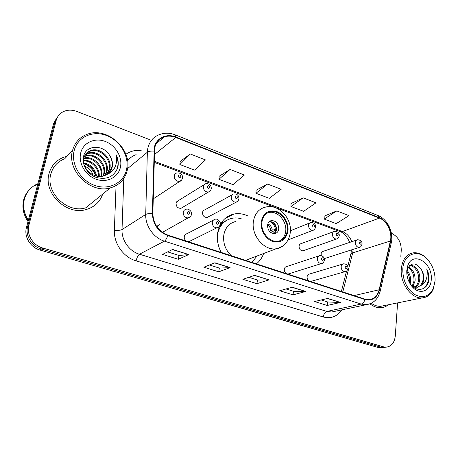 <?xml version="1.0" encoding="UTF-8"?>
<svg xmlns="http://www.w3.org/2000/svg" width="458" height="458" viewBox="0 0 458 458"><rect width="100%" height="100%" fill="white"/><g stroke="black" fill="none" stroke-linecap="round" stroke-linejoin="round"><path stroke-width="0.69" d="M219.434 226.378L217.687 232.446C216.668 239.259 217.836 245.923 221.203 252.432M256.371 263.854C259.692 261.243 262.108 257.797 263.613 253.514M213.359 220.161L186.858 233.735C185.467 234.072 184.608 234.988 184.276 236.494C184.053 238.429 184.74 239.969 186.349 241.114M188.152 241.698L190.431 240.908M318.877 255.919L286.685 266.556C285.363 266.808 284.567 267.707 284.298 269.264C284.172 271.084 284.813 272.516 286.216 273.546M287.767 274.05L289.021 273.758M342.721 264.077L309.431 274.044C308.131 274.279 307.358 275.178 307.106 276.735C306.997 278.533 307.627 279.935 308.99 280.943M310.49 281.43L311.566 281.201M333.71 231.616L301.244 243.587C300.024 243.845 299.297 244.698 299.063 246.146C299.154 249.1 300.437 250.663 302.91 250.841L303.763 250.537M356.725 240.032L323.251 251.305C322.054 251.545 321.344 252.398 321.121 253.858L321.298 255.627M324.258 258.467L325.569 258.215M232.149 194.793L204.863 209.827C203.598 210.159 202.825 211.024 202.533 212.42C202.579 215.752 204.119 217.436 207.153 217.47L208.567 216.726M204.079 184.729L176.822 201.583L178.437 200.587L176.084 203.175C176.118 206.627 177.744 208.344 180.956 208.327L208.499 192.016C205.121 191.988 203.392 190.122 203.318 186.429C203.621 184.969 204.44 184.053 205.762 183.692C209.352 183.4 211.201 185.021 211.31 188.553C210.829 190.505 209.896 191.662 208.499 192.016L210.445 190.66M153.195 198.909L179.719 181.414C176.13 181.448 174.298 179.547 174.235 175.712C174.555 174.28 175.374 173.37 176.696 172.981C180.721 172.683 182.656 174.343 182.502 177.962C182.003 179.897 181.082 181.047 179.719 181.414L181.872 179.702M247.566 215.81C243.021 213.743 238.475 213.153 233.935 214.046C228.021 215.363 223.481 218.861 220.315 224.546M157.655 225.765L159.424 224.735L156.98 226.899M56.569 118.17L53.534 123.792L26.432 227.58C23.816 236.683 30.428 247.532 40.098 250.091L378.142 347.502L382.401 347.633M151.426 140.325L76.904 111.46C72.249 109.725 67.853 109.731 63.725 111.471C59.861 113.275 57.347 116.24 56.191 120.362L28.906 225.227L27.657 226.412C25.035 235.567 31.688 246.484 41.409 249.06L380.764 347.158L385.029 347.296L380.764 347.158L41.409 249.06C31.688 246.484 25.035 235.567 27.657 226.412L54.857 122.091L27.657 226.412L26.432 227.58M57.903 116.435L54.857 122.091L57.903 116.435M227.889 216.416L228.662 216.691M230.603 215.718L229.767 215.42M49.092 173.456C43.041 193.219 66.765 215.787 86.218 209.518C94.474 207.079 99.976 201.921 102.724 194.049C99.976 201.921 94.474 207.079 86.218 209.518C66.765 215.787 43.041 193.219 49.092 173.456C51.342 165.573 56.248 160.157 63.805 157.214C56.248 160.157 51.342 165.573 49.092 173.456M369.99 303.849C373.556 306.642 377.232 307.931 381.022 307.719C383.741 307.518 386.174 306.534 388.327 304.776C386.174 306.534 383.741 307.518 381.022 307.719C377.232 307.931 373.556 306.642 369.99 303.849M154.672 148.014C156.018 142.295 159.304 138.556 164.536 136.799C168.143 135.74 171.882 135.957 175.74 137.452L379.413 218.123C386.993 220.893 392.54 232.492 390.376 241.011L379.144 289.759C377.564 295.754 374.197 299.057 369.051 299.669L364.997 299.137L167.828 235.097C158.359 231.227 153.367 224.071 152.846 213.628L154.672 148.014M154.226 147.842L152.377 213.554C152.909 224.265 158.033 231.605 167.743 235.567L364.957 299.555C372.234 301.198 377.071 297.992 379.459 289.937L390.674 241.194C392.895 232.464 387.216 220.584 379.447 217.739L175.826 137.022C166.426 133.06 156.023 138.07 154.226 147.842M336.807 210.909L324.19 219.073L336.212 223.619L348.979 215.632L336.807 210.909L324.167 216.147M303.144 197.833L290.967 206.518L303.631 211.304L315.98 202.82L303.144 197.833L291.025 203.547M190.27 154.002L179.862 164.525L194.782 170.164L205.459 159.899L190.27 154.002L180.206 161.405M230.048 169.449L218.964 179.301L233.07 184.637L244.383 175.019L230.048 169.449L219.199 176.233M267.615 184.036L255.942 193.282L269.298 198.325L281.166 189.303L267.615 184.036L256.085 190.259M67.023 156.27L63.805 157.214L67.023 156.27M400.83 256.4L401.26 250.194C401.197 242.219 398.076 236.643 391.905 233.471L391.43 233.288M28.906 225.227C26.266 234.433 32.959 245.425 42.731 248.024L383.409 346.815L386.014 347.17C391.378 346.551 394.475 342.802 395.294 335.914L397.596 302.893M340.512 302.446L327.218 305.457L314.617 301.547L327.705 298.404L340.512 302.446L327.356 298.49M230.099 267.587L218.752 271.834L203.856 267.214L214.899 262.789L230.099 267.587L214.602 262.909M188.793 254.545L178.299 259.291L162.504 254.396L172.643 249.45L188.793 254.545L172.374 249.581M305.767 291.477L293.034 294.86L279.729 290.733L292.233 287.206L305.767 291.477L291.895 287.298M269.023 279.878L256.932 283.668L242.866 279.306L254.688 275.35L269.023 279.878L254.373 275.458M256.932 283.668L257.448 280.004M248.843 277.308L257.499 280.021L268.6 279.947M293.034 294.86L293.469 291.271M286.05 288.952L293.526 291.288L305.32 291.534M178.299 259.291L178.998 255.455M167.628 251.9L179.038 255.472L188.433 254.648M218.752 271.834L219.348 268.085M209.432 264.982L219.399 268.096L229.704 267.672M327.218 305.457L327.585 301.948M321.235 299.961L327.647 301.965L340.042 302.492M255.942 193.282L256.085 190.162M218.964 179.301L219.205 176.13M179.862 164.525L180.217 161.302M290.967 206.518L291.025 203.444M324.19 219.073L324.167 216.05M126.557 169.46C129.477 156.315 120.294 140.652 106.537 135.499C92.837 130.158 77.465 136.948 74.179 150.567C70.687 164.113 80.654 180.778 94.972 185.519C109.244 190.465 123.837 182.673 126.557 169.46M127.255 170.273C132.688 149.755 107.407 126.379 87.312 134.24C79.669 137.079 74.734 142.518 72.513 150.55C66.553 170.616 90.77 194.06 110.309 187.9C119.389 185.221 125.04 179.341 127.255 170.273M72.599 150.213L64.71 158.783C57.576 161.537 52.962 166.626 50.849 174.051C45.187 192.595 67.469 213.754 85.726 207.823L110.309 187.9M37.894 183.681C31.018 186.681 26.53 191.782 24.423 198.984C22.637 206.318 23.948 213.388 28.362 220.195M37.711 184.293L33.835 186.206M28.991 190.167C26.461 192.915 24.692 196.121 23.696 199.785C21.87 207.348 23.306 214.584 28.018 221.506M84.512 156.184L85.852 155.674C95.207 152.268 107.275 163.89 104.149 174.149L103.554 175.946M84.324 156.636L85.217 156.315C94.554 152.915 106.599 164.502 103.479 174.744L103.067 176.067M85.428 154.518L88.44 153.058C97.863 149.651 110.029 161.399 106.886 171.75L105.397 175.294M85.171 154.919L87.787 153.716C97.193 150.31 109.336 162.029 106.199 172.357L104.956 175.477M107.218 174.309C109.806 172.592 111.466 170.187 112.193 167.096C112.989 163.162 112.176 159.35 109.765 155.657C103.645 144.241 86.247 144.745 83.648 156.023C81.249 164.199 87.455 174.446 96.443 177.481C106.605 179.977 113.658 176.874 117.597 168.166L117.843 167.199C118.731 162.922 118.095 158.663 115.948 154.415C117.088 158.903 116.756 163.145 114.964 167.147C113.407 170.462 110.825 172.849 107.218 174.309L103.874 175.855C93.833 179.421 81.169 168.08 83.825 158.308C84.782 154.357 87.197 151.718 91.079 150.396C100.571 146.978 112.834 158.863 109.674 169.305L107.069 174.401M86.287 153.413L90.415 151.066C99.89 147.653 112.13 159.504 108.97 169.924L106.668 174.647M109.765 155.657C112.05 159.556 112.725 163.489 111.798 167.439L108.191 173.605M83.705 162.808C90.81 164.353 95.098 168.779 96.558 176.072M83.837 163.546C90.243 165.218 94.233 169.328 95.808 175.889M83.568 160.243C91.692 159.613 99.959 167.817 99.22 176.416M83.551 160.844C91.325 160.672 98.882 168.189 98.596 176.376M83.877 158.079C93.088 155.279 104.367 166.414 101.51 176.336M83.768 158.588C92.728 156.373 103.256 166.746 100.966 176.387M80.711 152.92C78.118 163.157 85.6 175.7 96.403 179.33C107.172 183.12 118.313 177.303 120.42 167.244C122.687 157.243 115.651 145.278 105.174 141.407C94.732 137.389 83.144 142.633 80.711 152.92M84.638 166.145C88.68 167.914 91.526 170.845 93.174 174.939M24.291 199.133C22.499 206.506 23.833 213.605 28.299 220.435M115.948 154.415C118.679 160.644 118.668 166.369 115.92 171.59M83.866 163.672C89.579 166.019 93.506 170.073 95.648 175.843M261.976 221.832C260.236 231.656 269.625 242.849 278.109 241.211C283.221 240.175 286.267 236.729 287.252 230.878C288.855 220.968 279.328 209.844 270.724 211.762C265.915 212.861 263.001 216.216 261.976 221.832M279.535 240.902C282.964 239.07 285.008 235.944 285.66 231.525C287.269 221.643 277.771 210.566 269.184 212.478L267.541 212.924M227.179 220.058C223.796 221.58 221.077 224.031 219.021 227.408M241.326 218.809C238.171 217.853 235.063 217.682 232 218.289C224.162 220.229 219.325 225.685 217.481 234.662L217.355 235.509M235.756 221.495C229.286 223.057 225.307 227.54 223.813 234.937C222.874 243.003 225.376 249.931 231.324 255.719M245.665 260.379L251.013 258.278M251.871 262.394L257.11 255.97M267.546 225.055C267.678 230.471 270.077 233.322 274.748 233.609C276.976 233.139 278.309 231.622 278.756 229.057C278.596 223.63 276.168 220.796 271.479 220.561C269.31 221.042 267.999 222.542 267.546 225.055M274.611 233.626L276.569 229.973C276.437 224.626 274.05 221.804 269.413 221.506M272.327 221.964C274.783 224.014 276.117 226.67 276.323 229.939L270.535 232.366M269.378 221.535C272.882 222.811 274.886 225.502 275.39 229.607L276.323 229.939M269.258 231.095L272.241 230.053L275.39 229.607M274.56 233.632L274.972 232.704L275.39 232.853M274.972 232.704L271.817 233.151M435.066 280.737C435.249 272.544 432.753 265.451 427.572 259.457C418.171 248.476 403.452 253.721 402.788 269.098C402.714 280.096 406.612 288.529 414.496 294.391C422.682 298.639 428.928 296.744 433.245 288.706L435.066 280.737M429.936 262.457L427.211 258.942C422.974 254.459 418.423 252.41 413.568 252.799C406.469 254.047 402.37 259.451 401.282 269.006C399.914 283.216 411.519 299.114 422.179 297.9C427.079 297.437 430.738 294.637 433.136 289.502L435.043 281.172M407.116 270.438C409.796 273.575 410.94 277.434 410.551 282.019L410.168 283.926M406.916 271.857C408.977 274.949 409.818 278.424 409.429 282.283L409.395 282.557M408.433 266.968C413.145 269.476 415.366 274.136 415.091 280.96L412.893 286.508M408.067 267.621C412.315 270.403 414.272 274.937 413.946 281.223L412.246 286.084M409.486 265.634L410.488 265.371C415.492 264.758 420.73 272.687 419.694 279.878C419.253 283.187 417.868 285.655 415.52 287.275M409.452 265.663C414.444 265.176 419.562 273.037 418.538 280.153C418.154 283.153 416.935 285.494 414.885 287.172M412.486 286.307L417.055 287.303L421.52 285.157C422.9 283.571 423.673 281.487 423.845 278.905C423.976 275.63 423.181 272.567 421.44 269.716C422.963 272.693 423.547 275.808 423.198 279.059C422.545 283.319 420.604 286.05 417.375 287.269M407.294 267.26L407.735 267.455M408.656 281.006L410.883 284.584C417.198 292.862 427.623 289.782 428.871 280.027L428.934 279.22C429.094 275.659 428.362 272.218 426.73 268.892C427.491 272.378 427.36 275.768 426.341 279.059C425.459 281.802 423.856 283.828 421.52 285.157M406.79 270.535C406.549 276.329 408.187 281.51 411.69 286.078C419.076 295.748 431.041 291.334 431.259 279.363C432.827 262.772 412.824 250.629 407.82 265.583L406.79 270.535M421.44 269.716C416.213 262.463 411.627 262.05 407.683 268.474L406.887 272.172L406.91 274.554M371.272 303.27C374.398 305.48 377.587 306.488 380.844 306.293L383.896 305.675M426.73 268.892C429.552 276.203 428.957 282.414 424.944 287.532M40.098 250.091L42.731 248.024M53.534 123.792L56.191 120.362M378.142 347.502L383.409 346.815M304.267 326.21L303.093 325.873M302.228 325.77L113.624 271.273M390.376 241.011L352.689 252.885L353.175 249.341M342.802 291.929L352.689 252.885C351.223 253.371 350.53 254.121 350.61 255.14L347.759 266.367M175.74 137.452L154.237 154.724M364.957 299.555C364.167 302.051 362.908 303.557 361.179 304.072L164.399 241.154C153.693 237.942 145.232 225.92 145.724 214.459L147.356 152.233L147.808 148.283C149.485 141.241 153.533 136.621 159.962 134.417C164.891 132.694 169.958 132.831 175.156 134.829L175.826 137.022M153.865 151.094C150.865 150.911 148.695 151.295 147.356 152.233L127.559 168.624M152.377 213.554C149.308 213.417 147.092 213.714 145.724 214.459L122.023 229.578C121.479 240.255 129.362 251.345 139.455 254.23L164.399 241.154C165.693 240.324 166.804 238.463 167.743 235.567M370.556 303.602L366.125 304.725L361.179 304.072L326.903 311.429L331.678 312.007L335.13 311.28M379.459 289.937L380.209 291.036L380.06 291.672M390.674 241.194L391.372 242.385L391.206 243.095M379.447 217.739L377.93 215.489L175.231 134.858M341.788 309.871C337.174 316.541 331.002 318.917 323.279 316.988L136.112 260.865C123.523 257.339 113.641 243.501 114.368 230.191L116.046 185.622M125.858 154.266C130.353 151.18 135.465 149.881 141.184 150.373M136.118 154.678C132.614 155.846 129.769 157.918 127.57 160.895M123.803 178.477L122.023 229.578C120.397 230.357 117.849 230.563 114.368 230.191M136.112 260.865C136.913 257.488 138.03 255.272 139.455 254.23L326.903 311.429C324.98 312.133 323.772 313.982 323.279 316.988M379.144 289.759L354.12 295.605M351.847 241.675C349.803 236.654 346.66 233.277 342.418 231.536L154.083 161.21M379.413 218.123L342.418 231.536L340.174 231.634L154.06 162.269M340.013 231.576L340.174 231.634C343.735 232.79 346.924 236.38 349.735 242.385M287.939 231.124C288.992 223.223 283.805 214.144 276.735 211.573C268.6 209.518 263.442 212.856 261.26 221.575C260.047 229.624 265.48 239.03 272.705 241.452C280.909 243.25 285.987 239.809 287.939 231.124M253.44 221.254C254.917 213.371 259.028 208.636 265.766 207.05C278.59 203.615 292.341 218.689 290.269 232.733C288.912 241.498 284.223 246.839 276.197 248.763C264.186 251.013 250.915 235.154 253.44 221.254M283.611 245.402C281.475 247.246 279.002 248.362 276.197 248.763L245.545 260.339M228.29 219.496L220.802 223.676M267.833 223.853C270.34 225.004 271.812 227.071 272.241 230.053M267.558 225.004C269.464 226.218 270.581 228.015 270.918 230.391M178.214 175.798C178.775 177.876 179.668 178.202 180.887 176.788C180.326 174.71 179.433 174.384 178.214 175.798M207.268 186.532C207.823 188.57 208.682 188.885 209.827 187.477C209.272 185.444 208.419 185.129 207.268 186.532M237.868 201.114L236.133 202.184C232.945 202.098 231.307 200.278 231.221 196.711C231.513 195.222 232.321 194.312 233.637 193.974C237.107 193.745 238.876 195.331 238.956 198.726C238.4 200.793 237.456 201.944 236.133 202.184L207.153 217.47M235.137 196.831C235.693 198.829 236.511 199.133 237.599 197.736C237.044 195.743 236.225 195.44 235.137 196.831M313.959 229.83L312.785 230.345C310.083 230.156 308.669 228.439 308.543 225.199C308.789 223.67 309.545 222.765 310.827 222.485C314.074 222.536 315.671 224.019 315.614 226.933C314.978 229.137 314.033 230.277 312.785 230.345L288.099 239.9M312.362 225.359C312.906 227.248 313.633 227.523 314.549 226.166C314.011 224.283 313.278 224.014 312.362 225.359M337.472 238.624L336.441 239.03C333.876 238.813 332.525 237.135 332.388 233.986C332.611 232.446 333.355 231.542 334.615 231.284C337.809 231.41 339.355 232.864 339.264 235.641C338.617 237.868 337.678 239.002 336.441 239.03L302.91 250.841M336.172 234.158C336.71 236.013 337.414 236.276 338.279 234.937C337.741 233.082 337.042 232.819 336.172 234.158M360.143 247.068L359.244 247.389C356.799 247.16 355.505 245.511 355.356 242.448C355.563 240.902 356.284 240.003 357.521 239.763C360.698 239.986 362.209 241.406 362.049 244.034C361.391 246.278 360.457 247.394 359.244 247.389L324.814 258.461M359.106 242.631C359.639 244.458 360.314 244.704 361.133 243.381C360.601 241.555 359.925 241.309 359.106 242.631M183.24 212.231C183.595 210.646 184.505 209.672 185.971 209.306C188.713 208.115 192.326 211.888 191.518 214.355C191.003 216.394 189.984 217.59 188.456 217.939C184.998 217.865 183.257 215.964 183.24 212.231M189.933 213.308C189.366 211.212 188.473 210.909 187.259 212.386C187.832 214.487 188.719 214.791 189.933 213.308M190.677 216.428L162.407 232.361M212.294 222.25C212.632 220.641 213.525 219.668 214.985 219.325C217.458 218.065 221.111 222.073 220.298 224.26C219.617 226.492 218.598 227.689 217.229 227.838C213.972 227.712 212.329 225.846 212.294 222.25M218.844 223.304C218.283 221.248 217.424 220.951 216.285 222.416C216.846 224.477 217.699 224.769 218.844 223.304M219.182 226.676L188.908 241.647M317.371 258.472C317.629 256.812 318.442 255.856 319.816 255.61C322.821 255.65 324.367 257.156 324.447 260.121C323.714 262.48 322.707 263.642 321.43 263.608C318.82 263.356 317.468 261.644 317.371 258.472M323.405 259.44C322.856 257.533 322.129 257.281 321.224 258.684C321.768 260.596 322.495 260.848 323.405 259.44M322.524 263.213L288.139 274.039M341.164 266.676C341.405 265.01 342.195 264.066 343.54 263.831C346.46 263.911 347.965 265.388 348.051 268.256C347.307 270.626 346.311 271.771 345.057 271.703C342.578 271.439 341.279 269.762 341.164 266.676M347.084 267.627C346.54 265.755 345.842 265.508 344.983 266.899C345.527 268.772 346.225 269.012 347.084 267.627M346.002 271.399L310.793 281.418M225.05 218.506L233.935 214.046M380.735 347.845L386.014 347.17M113.069 271.285L110.521 270.38M351.131 252.461L350.88 254.047M164.536 136.799L156.189 143.738M335.365 311.228L366.125 304.725C373.516 303.58 378.211 299.017 380.209 291.036L391.372 242.385C393.743 232.137 387.399 219.021 377.93 215.489M341.376 291.465L346.563 271.056M351.2 251.648L351.24 249.965M85.211 156.321L85.852 155.674M87.787 153.716L88.44 153.058M90.415 151.066L91.079 150.396M269.184 212.478L270.724 211.762M269.487 221.449L271.479 220.561M427.572 259.457L427.211 258.942M410.878 284.584L411.69 286.078M407.683 268.474L407.82 265.583M380.844 306.293L422.179 297.9M433.245 288.706L433.136 289.502M290.406 230.752L309.803 222.903"/></g></svg>
